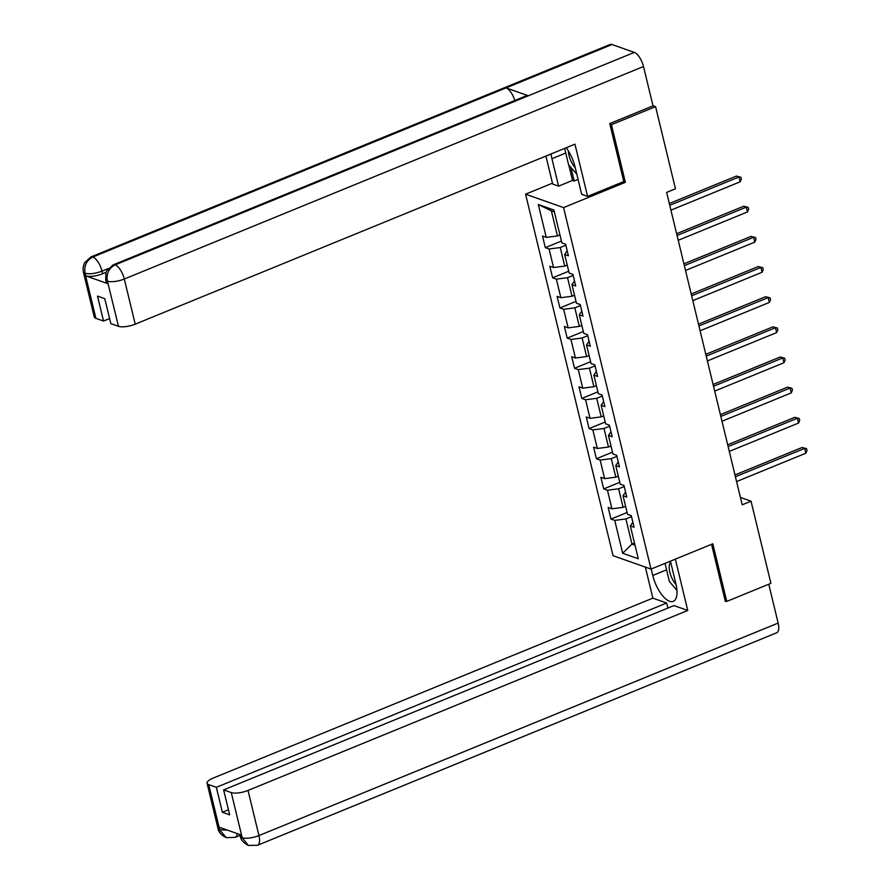 <?xml version="1.0" encoding="UTF-8"?>
<svg xmlns="http://www.w3.org/2000/svg" width="890" height="890" viewBox="0 0 890 890"><rect width="100%" height="100%" fill="white"/><g stroke="black" fill="none" stroke-linecap="round" stroke-linejoin="round"><path stroke-width="1.33" d="M525.578 194.187L613.043 555.683L651.013 569.099L563.559 207.604L525.578 194.187L552.468 183.184M632.868 522.196L630.331 525.901L634.081 527.225L631.277 515.633L627.528 514.309L623.033 495.752L626.783 497.076L623.979 485.473L620.23 484.149L615.747 465.592L619.485 466.916L616.681 455.313L612.932 453.989L608.448 435.433L612.198 436.756L609.383 425.164L605.645 423.84L601.151 405.273L604.9 406.597L602.096 395.004L598.347 393.68L593.852 375.124L597.602 376.448L594.798 364.844L591.049 363.521L586.555 344.964L590.304 346.288L587.5 334.684L583.751 333.361L579.268 314.804L583.006 316.128L580.202 304.536L576.453 303.212L571.97 284.644L575.719 285.968L572.904 274.376L569.166 273.052L564.672 254.495L568.421 255.819L565.617 244.216L561.868 242.892L553.914 210.029L538.317 204.522L551.355 210.808L557.429 235.939L559.932 234.916M630.331 525.901L638.286 558.775L622.677 553.257L614.734 520.394L610.985 519.07L627.083 512.484M538.317 204.522L546.26 237.385L542.522 236.061L545.325 247.654L549.074 248.978L553.558 267.534L549.809 266.21L552.623 277.814L556.361 279.137L560.856 297.694L557.107 296.37L559.91 307.973L563.659 309.297L568.154 327.854L564.405 326.53L567.208 338.122L570.957 339.446L575.452 358.014L571.703 356.69L574.506 368.282L578.255 369.606L582.739 388.162L579.001 386.839L581.804 398.442L585.553 399.766L590.037 418.322L586.288 416.998L589.102 428.602L592.84 429.926L597.335 448.482L593.585 447.158L596.389 458.751L600.138 460.074L604.633 478.642L600.884 477.318L603.687 488.91L607.436 490.234L611.931 508.791L608.181 507.467L610.985 519.07M623.556 181.66L625.37 182.305L611.43 124.7L655.585 106.633L675.454 188.791L666.632 192.407L742.204 504.797L751.038 501.181L740.424 497.432M625.603 506.332L623.1 507.356L618.606 488.799L624.224 486.496M625.57 492.036L623.033 495.752M611.931 508.791L623.1 507.356M607.436 490.234L618.606 488.799M618.305 476.172L615.802 477.196L611.308 458.639L616.926 456.336M618.272 461.877L615.747 465.592M604.633 478.642L615.802 477.196M600.138 460.074L611.308 458.639M611.007 446.012L608.504 447.036L604.01 428.479L609.639 426.176M610.974 431.728L608.448 435.433M597.335 448.482L608.504 447.036M592.84 429.926L604.01 428.479M603.709 415.864L601.206 416.887L596.723 398.32L602.341 396.028M603.676 401.568L601.151 405.273M590.037 418.322L601.206 416.887M585.553 399.766L596.723 398.32M596.411 385.704L593.908 386.727L589.425 368.171L595.043 365.868M596.389 371.408L593.852 375.124M582.739 388.162L593.908 386.727M578.255 369.606L589.425 368.171M589.124 355.544L586.621 356.567L582.127 338.011L587.745 335.708M589.091 341.248L586.555 344.964M575.452 358.014L586.621 356.567M570.957 339.446L582.127 338.011M581.826 325.384L579.323 326.407L574.829 307.851L580.447 305.548M581.793 311.099L579.268 314.804M568.154 327.854L579.323 326.407M563.659 309.297L574.829 307.851M574.528 295.235L572.025 296.259L567.531 277.691L573.16 275.399M574.495 280.94L571.97 284.644M560.856 297.694L572.025 296.259M556.361 279.137L567.531 277.691M567.23 265.075L564.727 266.099L560.244 247.542L565.862 245.24M567.197 250.78L564.672 254.495M553.558 267.534L564.727 266.099M549.074 248.978L560.244 247.542M546.26 237.385L557.429 235.939M611.43 124.7L609.895 124.155M655.585 106.633L652.982 105.71M725.228 600.872L726.763 601.418L770.907 583.351L751.038 501.181M726.763 601.418L712.823 543.801L651.013 569.099M625.37 182.305L563.559 207.604M554.359 211.876L551.355 210.808M634.481 543.056L631.978 544.079L634.993 545.147M631.522 516.656L625.904 518.948L631.978 544.079L622.677 553.257M614.734 520.394L625.904 518.948M545.325 247.654L561.423 241.068M552.623 277.814L568.721 271.228M559.91 307.973L576.019 301.376M567.208 338.122L583.306 331.536M574.506 368.282L590.604 361.696M581.804 398.442L597.902 391.856M589.102 428.602L605.2 422.005M596.389 458.751L612.498 452.165M603.687 488.91L619.785 482.324M669.747 205.312L739 176.977L740.169 181.805L670.927 210.151M669.325 203.532L736.442 176.064L740.881 177.21L741.348 179.146L740.169 181.805M736.442 176.064L740.881 177.21M576.809 174.195L568.599 164.828L564.627 148.419M568.354 150.933A13.617 5.629 -112.3 0 0 575.274 167.821M670.715 562.346A13.617 5.629 -112.3 0 0 669.213 566.24A13.617 5.629 -112.3 0 0 676.089 584.596M676.934 590.17L669.436 581.615L665.019 563.37M113.163 264.875A12.883 5.329 67.7 0 1 115.11 264.897C108.825 268.224 106.244 273.53 107.367 280.839L105.665 279.705L105.966 272.551L106.7 270.805L113.163 264.875L526.402 95.753A12.883 5.329 67.7 0 1 528.36 95.775L634.314 52.41A12.883 5.329 67.7 0 1 643.503 66.528L653.015 105.865L609.75 123.577L623.779 181.571L587.578 196.39L581.682 194.298L575.04 166.853A23.574 9.745 -112.3 0 0 566.185 147.785M551.066 153.97A23.574 9.745 -112.3 0 0 551.945 158.687L558.586 186.143L552.679 184.052L545.915 156.073M587.578 196.39L574.951 144.191L135.224 324.16A12.571 3.961 166.4 0 1 118.47 326.319L110.827 323.615L104.786 298.684L97.499 296.103L103.529 321.045L95.886 318.342A12.571 3.961 166.4 0 1 94.262 316.962L83.337 271.817A12.571 3.961 -13.6 0 0 84.973 273.197L95.886 318.342M578.077 179.413L574.172 181.015L572.537 180.425L558.586 186.143M83.337 271.817L82.992 268.113L84.35 262.973L90.836 256.988L610.039 44.5A12.883 5.329 67.7 0 1 612.042 44.533L506.076 87.899A12.883 5.329 67.7 0 1 514.809 100.503M634.314 52.41L612.042 44.533M643.503 66.528L124.3 279.015A12.883 5.329 67.7 0 0 115.11 264.897L528.36 95.775L506.076 87.899L92.838 257.032C86.552 260.325 83.949 265.643 85.051 272.963L84.973 273.197M106.043 272.34L102.606 273.742A12.571 3.961 166.4 0 1 85.852 275.9L107.924 283.699A12.571 3.961 166.4 0 1 106.299 282.319L105.665 279.705M103.529 321.045L109.603 318.564M572.537 180.425L568.821 165.073M570.89 167.442L574.172 181.015M666.588 569.823L652.77 575.474A23.574 9.745 -112.3 0 0 673.252 601.373A23.574 9.745 -112.3 0 0 675.866 583.64L670.426 561.156M652.77 575.474L651.213 569.022M645.35 567.097L652.86 598.136L666.666 603.008L216.337 787.316L208.694 784.613L219.786 830.07L219.24 827.233L241.301 835.031L242.113 837.957M667.889 608.07L666.666 603.008M228.441 809.778L222.367 812.259L229.665 814.828L223.624 789.897L673.952 605.589L687.759 610.462L248.032 790.431L258.945 835.577L778.149 623.078L768.749 584.229M675.343 559.143L687.759 610.462M652.86 598.136L213.133 778.105A12.571 3.961 -13.6 0 0 207.07 783.233A12.571 3.961 -13.6 0 0 208.694 784.613M778.149 623.078A12.883 5.329 67.7 0 1 776.714 632.779L257.522 845.266A12.883 5.329 67.7 0 0 258.945 835.577A12.571 3.961 166.4 0 1 242.191 837.735L231.278 792.59A12.571 3.961 -13.6 0 0 248.032 790.431M223.624 789.897L231.278 792.59M222.367 812.259L216.337 787.316M726.062 601.162L725.361 601.451L711.544 544.335M674.665 587.589A23.574 9.745 -112.3 0 0 676.956 590.526M227.373 830.103L219.863 829.847M237.196 833.585A12.883 5.329 67.7 0 1 235.194 837.379L226.238 837.612L219.797 830.092M257.522 845.266L248.421 845.456L242.191 837.735M677.045 235.472L746.298 207.125L747.466 211.965L678.213 240.3M676.623 233.692L743.729 206.224L748.178 207.37L748.646 209.306L747.466 211.965M743.729 206.224L748.178 207.37M684.343 265.632L753.596 237.285L754.765 242.124L685.511 270.46M683.909 263.852L751.027 236.384L755.477 237.53L755.944 239.455L754.765 242.124M751.027 236.384L755.477 237.53M691.641 295.78L760.894 267.445L762.062 272.273L692.809 300.62M691.207 294L758.325 266.533L762.763 267.679L763.231 269.614L762.062 272.273M758.325 266.533L762.763 267.679M698.939 325.94L768.181 297.605L769.361 302.433L700.107 330.78M698.505 324.16L765.623 296.693L770.061 297.839L770.529 299.774L769.361 302.433M765.623 296.693L770.061 297.839M706.226 356.1L775.479 327.754L776.647 332.593L707.405 360.928M705.803 354.32L772.921 326.853L777.359 327.998L777.827 329.934L776.647 332.593M772.921 326.853L777.359 327.998M713.524 386.26L782.777 357.914L783.945 362.753L714.692 391.088M713.101 384.48L780.207 357.012L784.657 358.158L785.125 360.083L783.945 362.753M780.207 357.012L784.657 358.158M720.822 416.409L790.075 388.073L791.243 392.902L721.99 421.248M720.388 414.629L787.505 387.161L791.955 388.307L792.423 390.243L791.243 392.902M787.505 387.161L791.955 388.307M728.12 446.569L797.373 418.233L798.541 423.061L729.288 451.408M727.686 444.789L794.803 417.321L799.242 418.467L799.71 420.403L798.541 423.061M794.803 417.321L799.242 418.467M735.418 476.728L804.66 448.382L805.839 453.221L736.586 481.557M734.984 474.949L802.101 447.481L806.54 448.627L807.008 450.562L805.839 453.221M802.101 447.481L806.54 448.627M85.852 275.9L85.051 272.974M118.47 326.319L107.367 280.862M107.29 281.084L107.924 283.699M107.545 281.184A12.571 3.961 166.4 0 0 124.3 279.015L135.224 324.16M108.135 268.613L101.983 271.127L102.606 273.742M565.751 153.036L551.945 158.687M90.836 256.988A12.883 5.329 67.7 0 1 92.838 257.032A12.883 5.329 67.7 0 1 101.983 271.127C95.308 273.631 89.723 274.354 85.229 273.286M226.238 837.612C221.254 835.143 218.495 832.061 217.983 828.379A12.571 3.961 -13.6 0 0 219.608 829.758M248.421 845.456C243.526 842.964 240.823 839.904 240.311 836.266L241.935 837.646M240.1 835.376L235.194 837.379M207.07 783.233L217.983 828.379M240.311 836.266L239.899 834.531"/></g></svg>
